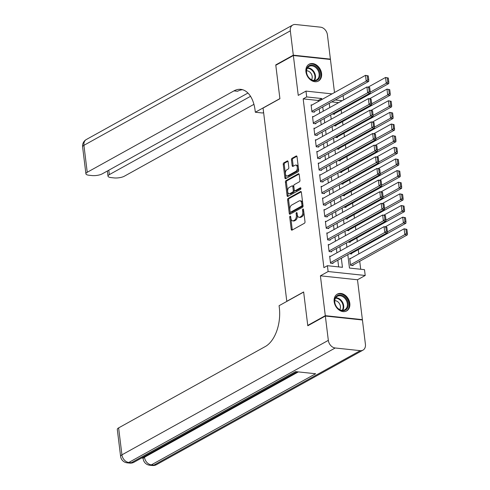 <?xml version="1.0" encoding="UTF-8"?>
<svg xmlns="http://www.w3.org/2000/svg" width="490" height="490" viewBox="0 0 490 490"><rect width="100%" height="100%" fill="white"/><g stroke="black" fill="none" stroke-linecap="round" stroke-linejoin="round"><path stroke-width="0.73" d="M290.111 216.151A0.845 0.484 -83.9 0 0 289.725 217.217L291.219 229.357A1.207 0.698 -83.9 0 0 291.777 230.178A1.207 0.698 -83.9 0 0 292.046 230.122L304.449 223.238A1.207 0.698 -83.9 0 0 305 221.713L303.512 209.573A0.845 0.484 -83.9 0 0 303.114 209.003A0.845 0.484 -83.9 0 0 302.93 209.046A0.845 0.484 -83.9 0 0 302.544 210.112L302.734 211.68A3.871 2.223 -83.9 0 1 300.983 216.562L299.947 217.137A3.871 2.223 -83.9 0 1 299.09 217.327A3.871 2.223 -83.9 0 1 297.295 214.7L297.099 213.132A0.845 0.484 -83.9 0 0 296.707 212.556A0.845 0.484 -83.9 0 0 296.517 212.599A0.845 0.484 -83.9 0 0 296.138 213.665L296.328 215.239A3.871 2.223 -83.9 0 1 294.57 220.114L293.541 220.69A3.871 2.223 -83.9 0 1 292.677 220.88A3.871 2.223 -83.9 0 1 290.882 218.258L290.693 216.684A0.845 0.484 -83.9 0 0 290.3 216.108A0.845 0.484 -83.9 0 0 290.111 216.151M290.729 216.99A0.845 0.484 -83.9 0 0 290.729 217.327L292.218 229.467A1.207 0.698 -83.9 0 0 292.358 229.945M303.549 209.885A0.845 0.484 -83.9 0 0 303.549 210.216L303.739 211.79L302.734 211.68M297.136 213.438A0.845 0.484 -83.9 0 0 297.136 213.775L297.332 215.343L296.328 215.239M305.938 71.797A9.61 7.289 61 0 0 318.42 81.034A9.61 7.289 61 0 0 321.575 73.463A9.61 7.289 61 0 0 309.098 64.227A9.61 7.289 61 0 0 305.938 71.797M334.168 301.693A9.61 7.289 61 0 0 346.644 310.93A9.61 7.289 61 0 0 349.805 303.359A9.61 7.289 61 0 0 337.322 294.123A9.61 7.289 61 0 0 334.168 301.693M288.102 161.712A1.207 0.698 -83.9 0 0 287.538 160.892A1.207 0.698 -83.9 0 0 287.269 160.947L283.79 162.882A1.207 0.698 -83.9 0 0 283.245 164.401L284.898 177.888A1.207 0.698 -83.9 0 0 285.456 178.709A1.207 0.698 -83.9 0 0 285.725 178.648L298.128 171.77A1.207 0.698 -83.9 0 0 298.68 170.244L297.026 156.757A1.207 0.698 -83.9 0 0 296.462 155.942A1.207 0.698 -83.9 0 0 296.193 155.998L291.991 158.331A1.207 0.698 -83.9 0 0 291.44 159.856L292.15 165.626A1.207 0.698 -83.9 0 0 292.714 166.447A1.207 0.698 -83.9 0 0 292.983 166.386L295.066 165.228A3.234 1.862 -83.9 0 1 295.782 165.069A3.234 1.862 -83.9 0 1 297.32 167.868A3.234 1.862 -83.9 0 1 295.813 171.341L287.648 175.873A3.234 1.862 -83.9 0 1 286.932 176.032A3.234 1.862 -83.9 0 1 285.394 173.233A3.234 1.862 -83.9 0 1 286.901 169.761L288.261 169.007A1.207 0.698 -83.9 0 0 288.806 167.482L288.102 161.712M318.335 101.485L318.212 100.475L303.175 98.876L306.685 96.928L305.974 91.103L332.042 93.884M308.314 325.476L307.751 325.415L303.641 291.954L286.791 301.295L263.063 108.07L279.913 98.723L275.803 65.256L293.357 55.523L298.251 95.391L305.974 91.103M307.751 325.415L325.299 315.683L362.386 319.633L357.492 279.766L365.215 275.478L328.129 271.534L327.412 265.709L342.449 267.313L341.334 258.236M357.492 279.766L320.405 275.815L325.299 315.683M320.405 275.815L328.129 271.534M303.175 98.876L323.902 267.656L327.412 265.709M288.157 198.413A1.207 0.698 -83.9 0 0 287.606 199.938L289.259 213.42A1.207 0.698 -83.9 0 0 289.823 214.24A1.207 0.698 -83.9 0 0 290.092 214.179L302.495 207.301A1.207 0.698 -83.9 0 0 303.041 205.775L301.387 192.294A1.207 0.698 -83.9 0 0 300.823 191.474A1.207 0.698 -83.9 0 0 300.56 191.535L288.157 198.413L289.155 198.517A1.207 0.698 -83.9 0 0 288.61 200.043L290.264 213.53A1.207 0.698 -83.9 0 0 290.405 214.007M287.079 195.651L285.425 182.17A1.207 0.698 -83.9 0 1 285.97 180.645L298.373 173.766A1.207 0.698 -83.9 0 1 298.643 173.705A1.207 0.698 -83.9 0 1 299.206 174.526L299.917 180.296A1.207 0.698 -83.9 0 1 299.365 181.821L294.337 184.614A1.207 0.698 -83.9 0 0 293.786 186.139L294.257 189.967A1.207 0.698 -83.9 0 0 294.815 190.788A1.207 0.698 -83.9 0 0 295.084 190.726L300.321 187.817A0.845 0.484 -83.9 0 1 300.511 187.78A0.845 0.484 -83.9 0 1 300.915 188.509A0.845 0.484 -83.9 0 1 300.517 189.422L287.906 196.417A1.207 0.698 -83.9 0 1 287.642 196.472A1.207 0.698 -83.9 0 1 287.079 195.651L288.083 195.761L286.423 182.28L285.425 182.17M334.499 92.518L330.444 59.474L293.357 55.523M361.865 319.921L362.386 319.633M332.318 114.041L334.499 114.274L334.425 113.692M333.745 125.679L335.926 125.912L335.858 125.33M335.172 137.322L337.359 137.549L337.285 136.967M336.606 148.96L338.786 149.193L338.713 148.611M338.033 160.597L340.213 160.83L340.146 160.248M339.46 172.241L341.646 172.474L341.573 171.892M340.893 183.879L343.074 184.111L343 183.53M342.32 195.522L344.501 195.755L344.433 195.173M343.747 207.16L345.934 207.393L345.86 206.811M345.18 218.803L347.361 219.036L347.288 218.454M346.608 230.441L348.788 230.674L348.721 230.092M348.035 242.085L350.221 242.317L350.148 241.735M349.468 253.722L351.649 253.955L351.575 253.373M330.609 256.313L329.666 256.209L330.523 263.191L333.029 263.461L332.961 262.879M329.176 244.669L328.239 244.571L329.096 251.554L331.601 251.823L331.528 251.241M327.749 233.032L326.812 232.928L327.669 239.916L330.174 240.18L330.101 239.598M326.322 221.388L325.378 221.29L326.236 228.273L328.741 228.542L328.674 227.96M324.888 209.751L323.951 209.647L324.809 216.635L327.314 216.899L327.24 216.317M323.461 198.107L322.524 198.009L323.382 204.992L325.887 205.261L325.813 204.679M322.034 186.47L321.091 186.365L321.948 193.354L324.454 193.617L324.386 193.036M320.601 174.826L319.664 174.728L320.521 181.71L323.026 181.98L322.953 181.398M319.174 163.188L318.237 163.084L319.094 170.073L321.599 170.336L321.526 169.754M317.747 151.545L316.803 151.447L317.661 158.429L320.166 158.699L320.099 158.117M316.313 139.907L315.376 139.809L316.234 146.792L318.739 147.055L318.665 146.473M314.886 128.264L313.943 128.166L314.801 135.148L317.312 135.418L317.238 134.836M313.459 116.626L312.516 116.528L313.373 123.511L315.879 123.774L315.811 123.192M338.645 266.909L337.824 260.184M336.918 252.809L336.391 248.54M335.485 241.172L334.964 236.903M334.058 229.528L333.537 225.259M332.63 217.891L332.104 213.622M331.197 206.247L330.677 201.978M329.77 194.61L329.249 190.341M328.343 182.966L327.816 178.697M326.91 171.329L326.389 167.059M325.483 159.685L324.956 155.416M324.055 148.047L323.529 143.778M322.622 136.41L322.102 132.141M321.195 124.766L320.668 120.497M319.768 113.129L319.241 108.86M312.026 104.983L311.089 104.885L311.946 111.867L314.451 112.137L314.378 111.555M360.701 269.255L359.721 261.286M358.815 253.918L358.294 249.649M357.29 241.509L356.861 238.011M355.863 229.871L355.434 226.368M354.435 218.228L354.007 214.73M353.002 206.59L352.573 203.087M351.575 194.946L351.146 191.449M350.148 183.309L349.719 179.806M348.715 171.665L348.286 168.168M347.288 160.028L346.859 156.524M345.86 148.384L345.432 144.887M344.427 136.747L343.998 133.243M343 125.103L342.571 121.606M341.573 113.466L341.138 109.962M338.651 102.649L331.755 101.914M350.656 258.444L349.713 258.346L350.571 265.329L353.076 265.598L353.008 265.017M343.129 95.611L343.649 99.88M347.814 254.641L349.462 268.061L364.499 269.659L365.215 275.478M321.844 99.537L321.722 98.527L306.685 96.928M340.428 250.862L339.901 246.593M339 239.224L338.474 234.955M337.567 227.581L337.046 223.311M336.14 215.943L335.613 211.674M334.713 204.299L334.186 200.03M333.28 192.662L332.759 188.393M331.853 181.024L331.326 176.755M330.425 169.381L329.899 165.112M328.992 157.743L328.471 153.474M327.565 146.1L327.038 141.831M326.132 134.462L325.611 130.193M324.705 122.819L324.184 118.549M323.277 111.181L322.751 106.912M329.237 103.317L329.758 107.586M330.664 114.954L331.191 119.223M332.091 126.598L332.618 130.867M333.525 138.235L334.045 142.504M334.952 149.879L335.479 154.148M336.379 161.516L336.906 165.785M337.812 173.154L338.333 177.423M339.239 184.797L339.766 189.067M340.666 196.435L341.193 200.704M342.1 208.079L342.62 212.348M343.527 219.716L344.054 223.985M344.954 231.36L345.481 235.629M346.387 242.997L346.908 247.266M342.161 100.707L335.264 99.972M318.212 100.475L321.722 98.527M292.677 220.88L293.682 220.99A3.871 2.223 -83.9 0 0 294.539 220.794L293.541 220.69M297.332 215.343A3.871 2.223 -83.9 0 1 295.574 220.224L294.539 220.794M299.09 217.327L300.088 217.431A3.871 2.223 -83.9 0 0 300.952 217.242L299.947 217.137M303.739 211.79A3.871 2.223 -83.9 0 1 301.981 216.666L300.952 217.242M301.246 191.817L289.155 198.517M290.074 211.631A0.845 0.484 -83.9 0 0 290.466 212.201A0.845 0.484 -83.9 0 0 290.65 212.164L301.54 206.125A0.845 0.484 -83.9 0 0 301.926 205.053L301.718 203.399A3.871 2.223 -83.9 0 0 299.923 200.771A3.871 2.223 -83.9 0 0 299.065 200.967L291.624 205.096A3.871 2.223 -83.9 0 0 289.866 209.971L290.074 211.631M291.293 212.231A0.845 0.484 -83.9 0 0 291.464 212.311A0.845 0.484 -83.9 0 0 291.654 212.268L290.65 212.164M299.923 200.771L300.927 200.882A3.871 2.223 -83.9 0 1 302.722 203.503L302.924 205.163A0.845 0.484 -83.9 0 1 302.544 206.229L291.654 212.268M299.065 174.048L286.975 180.755A1.207 0.698 -83.9 0 0 286.423 182.28M294.815 190.788L295.819 190.892A1.207 0.698 -83.9 0 0 296.089 190.831L300.866 188.178M289.112 187.505A3.234 1.862 -83.9 0 0 287.612 190.984A3.234 1.862 -83.9 0 0 289.149 193.783A3.234 1.862 -83.9 0 0 289.866 193.617L292.744 192.025A1.207 0.698 -83.9 0 0 293.29 190.5L292.824 186.672A1.207 0.698 -83.9 0 0 292.261 185.851A1.207 0.698 -83.9 0 0 291.991 185.912L289.112 187.505M289.149 193.783L290.147 193.887A3.234 1.862 -83.9 0 0 290.87 193.728L289.866 193.617M292.261 185.851L293.265 185.961A1.207 0.698 -83.9 0 1 293.822 186.776L294.294 190.604A1.207 0.698 -83.9 0 1 293.743 192.129L290.87 193.728M288.083 195.761A1.207 0.698 -83.9 0 0 288.224 196.239M286.932 176.032L287.936 176.137A3.234 1.862 -83.9 0 0 288.653 175.977L287.648 175.873M295.782 165.069L296.787 165.179A3.234 1.862 -83.9 0 1 298.324 167.972A3.234 1.862 -83.9 0 1 296.818 171.451L288.653 175.977M296.885 156.279L292.996 158.435A1.207 0.698 -83.9 0 0 292.444 159.961L293.155 165.73A1.207 0.698 -83.9 0 0 293.296 166.214M287.961 161.228L284.794 162.986A1.207 0.698 -83.9 0 0 284.243 164.511L285.903 177.993A1.207 0.698 -83.9 0 0 286.038 178.47M352.139 265.494L407.343 234.875L404.838 234.606L350.503 264.747M349.787 258.928L404.121 228.787L406.896 229.345L405.898 229.234L406.394 233.307L407.398 233.418L406.896 229.345M406.394 233.307L404.838 234.606L404.121 228.787L405.898 229.234M407.398 233.418L407.343 234.875M329.739 256.791L384.074 226.656L386.849 227.207L385.851 227.103L386.347 231.176L387.351 231.28L386.849 227.207M332.091 263.363L387.296 232.738L384.791 232.474L384.074 226.656L385.851 227.103M330.456 262.609L384.791 232.474L386.347 231.176M387.296 232.738L387.351 231.28M346.798 299.531A8.318 6.309 -119 0 1 345.64 309.999A8.318 6.309 -119 0 1 336.048 306.14A8.318 6.309 -119 0 1 337.206 295.672A8.318 6.309 -119 0 1 346.798 299.531M336.091 306.091A7.699 5.843 61 0 0 344.807 309.766A7.699 5.843 61 0 0 346.05 299.972A7.699 5.843 61 0 0 337.334 296.297A7.699 5.843 61 0 0 336.091 306.091M339.735 309.625A5.482 4.159 61 0 0 339.49 303.696A5.482 4.159 61 0 0 334.774 300.676M345.873 311.285A9.549 7.246 61 0 0 346.056 311.187A9.549 7.246 61 0 0 347.594 299.041A9.549 7.246 61 0 0 336.789 294.484A9.549 7.246 61 0 0 336.612 294.588M318.574 69.635A8.318 6.309 -119 0 1 317.416 80.103A8.318 6.309 -119 0 1 307.818 76.244A8.318 6.309 -119 0 1 308.976 65.776A8.318 6.309 -119 0 1 318.574 69.635M307.867 76.195A7.699 5.843 61 0 0 316.577 79.87A7.699 5.843 61 0 0 317.82 70.076A7.699 5.843 61 0 0 309.11 66.401A7.699 5.843 61 0 0 307.867 76.195M311.505 79.729A5.482 4.159 61 0 0 311.266 73.8A5.482 4.159 61 0 0 306.544 70.781M317.643 81.389A9.549 7.246 61 0 0 317.826 81.291A9.549 7.246 61 0 0 319.37 69.145A9.549 7.246 61 0 0 308.565 64.588A9.549 7.246 61 0 0 308.382 64.692L308.565 64.588M141.628 457.997L143.08 458.156M325.342 316.032L307.793 325.764L303.653 292.071L279.079 305.699L279.325 307.677A30.803 17.714 96.1 0 1 265.347 346.51L118.623 427.893L121.93 454.843L328.331 340.36L325.342 316.032L362.429 319.982L365.418 344.311A7.393 5.611 61 0 1 362.986 350.136L156.586 464.612A7.393 5.611 -119 0 1 153.86 465.132L360.26 350.656A7.393 5.611 61 0 0 362.986 350.136M328.331 340.36A7.393 5.611 61 0 0 335.203 347.986L360.26 350.656M144.385 456.472L144.483 457.244A7.393 5.611 -119 0 0 151.355 464.869A7.393 4.251 96.1 0 1 149.713 465.231L152.219 465.5A7.393 4.251 -83.9 0 0 153.86 465.132L151.355 464.869L315.634 373.748L295.586 371.616L131.308 462.732L128.803 462.462A7.393 5.611 -119 0 1 121.93 454.843A7.393 2.266 173 0 0 120.607 456.38A7.393 7.393 0 0 0 127.161 462.83L129.666 463.099A7.393 4.251 -83.9 0 0 131.308 462.732A7.393 5.611 -119 0 0 134.033 462.211L297.087 371.775M120.607 456.38L117.3 429.436A7.393 2.266 -7 0 1 118.623 427.893M276.323 64.968L275.76 64.907L279.9 98.606L255.327 112.235L255.082 110.256A30.803 17.714 -83.9 0 0 240.798 89.364A30.803 17.714 -83.9 0 0 233.963 90.889L87.232 172.272A7.393 2.266 173 0 0 85.909 173.815A7.393 2.266 173 0 0 89.033 175.249L91.991 175.561A7.393 2.266 173 0 0 102.22 173.864L247.946 93.039M263.602 112.449L262.597 113.006L255.327 112.235M293.314 55.174L330.401 59.125L327.412 34.796A7.393 5.611 61 0 0 320.54 27.171L295.482 24.5A7.393 5.611 61 0 0 292.757 25.021A7.393 5.611 61 0 0 290.325 30.846L293.314 55.174L275.76 64.907M330.401 59.125L329.88 59.413M250.525 96.316L109.337 174.624A7.393 2.266 173 0 0 108.014 176.167A7.393 2.266 173 0 0 111.138 177.601L114.097 177.919A7.393 2.266 173 0 0 124.319 176.222L253.936 104.333M242.581 89.713A30.803 17.714 -83.9 0 0 237.57 91.275L233.963 90.889M350.711 253.857L405.916 223.232L403.411 222.968L387.327 231.886M385.318 226.784L402.694 217.15L405.469 217.701L404.464 217.597L404.967 221.67L405.971 221.774L405.469 217.701M404.967 221.67L403.411 222.968L402.694 217.15L404.464 217.597M405.971 221.774L405.916 223.232M349.278 242.213L404.489 211.594L401.978 211.325L385.899 220.249M383.891 215.147L401.267 205.506L404.042 206.063L403.037 205.953L403.54 210.026L404.538 210.137L404.042 206.063M403.54 210.026L401.978 211.325L401.267 205.506L403.037 205.953M404.538 210.137L404.489 211.594M347.851 230.576L403.056 199.957L400.551 199.687L384.472 208.605M382.457 203.503L399.834 193.869L402.609 194.42L401.61 194.316L402.106 198.389L403.111 198.493L402.609 194.42M402.106 198.389L400.551 199.687L399.834 193.869L401.61 194.316M403.111 198.493L403.056 199.957M346.418 218.932L401.629 188.313L399.123 188.05L383.039 196.968M381.03 191.866L398.407 182.225L401.181 182.782L400.177 182.672L400.679 186.745L401.684 186.855L401.181 182.782M400.679 186.745L399.123 188.05L398.407 182.225L400.177 182.672M401.684 186.855L401.629 188.313M328.312 245.153L382.647 215.012L385.422 215.569L384.417 215.459L384.92 219.532L385.924 219.643L385.422 215.569M330.664 251.719L385.869 221.1L383.364 220.831L382.647 215.012L384.417 215.459M329.023 250.972L383.364 220.831L384.92 219.532M385.869 221.1L385.924 219.643M326.879 233.51L381.22 203.375L383.995 203.926L382.99 203.822L383.492 207.895L384.491 207.999L383.995 203.926M329.231 240.082L384.442 209.457L381.93 209.193L381.22 203.375L382.99 203.822M327.596 239.328L381.93 209.193L383.492 207.895M384.442 209.457L384.491 207.999M325.452 221.872L379.787 191.731L382.561 192.288L381.563 192.178L382.059 196.251L383.064 196.361L382.561 192.288M327.804 228.438L383.009 197.819L380.503 197.55L379.787 191.731L381.563 192.178M326.168 227.691L380.503 197.55L382.059 196.251M383.009 197.819L383.064 196.361M324.025 210.228L378.36 180.093L381.134 180.645L380.13 180.541L380.632 184.614L381.637 184.718L381.134 180.645M326.377 216.8L381.581 186.182L379.076 185.912L378.36 180.093L380.13 180.541M324.735 216.053L379.076 185.912L380.632 184.614M381.581 186.182L381.637 184.718M344.991 207.295L400.195 176.676L397.69 176.406L381.612 185.324M379.603 180.222L396.98 170.587L399.754 171.139L398.75 171.035L399.252 175.108L400.25 175.212L399.754 171.139M399.252 175.108L397.69 176.406L396.98 170.587L398.75 171.035M400.25 175.212L400.195 176.676M322.591 198.591L376.933 168.45L379.707 169.007L378.703 168.897L379.205 172.97L380.203 173.08L379.707 169.007M324.944 205.157L380.154 174.538L377.643 174.275L376.933 168.45L378.703 168.897M323.308 204.41L377.643 174.275L379.205 172.97M380.154 174.538L380.203 173.08M343.563 195.651L398.768 165.032L396.263 164.769L380.185 173.687M378.17 168.585L395.546 158.944L398.321 159.501L397.323 159.391L397.819 163.47L398.823 163.574L398.321 159.501M397.819 163.47L396.263 164.769L395.546 158.944L397.323 159.391M398.823 163.574L398.768 165.032M321.164 186.947L375.499 156.812L378.274 157.364L377.276 157.259L377.772 161.333L378.776 161.437L378.274 157.364M323.516 193.519L378.721 162.9L376.216 162.631L375.499 156.812L377.276 157.259M321.881 192.772L376.216 162.631L377.772 161.333M378.721 162.9L378.776 161.437M342.13 184.013L397.341 153.395L394.836 153.125L378.752 162.043M376.743 156.941L394.119 147.306L396.894 147.858L395.889 147.753L396.392 151.827L397.396 151.931L396.894 147.858M396.392 151.827L394.836 153.125L394.119 147.306L395.889 147.753M397.396 151.931L397.341 153.395M319.737 175.31L374.072 145.169L376.847 145.726L375.842 145.616L376.345 149.689L377.349 149.799L376.847 145.726M322.083 181.876L377.294 151.257L374.789 150.994L374.072 145.169L375.842 145.616M320.448 181.129L374.789 150.994L376.345 149.689M377.294 151.257L377.349 149.799M340.703 172.376L395.908 141.751L393.403 141.488L377.325 150.406M375.316 145.303L392.692 135.663L395.467 136.22L394.462 136.11L394.965 140.189L395.963 140.293L395.467 136.22M394.965 140.189L393.403 141.488L392.692 135.663L394.462 136.11M395.963 140.293L395.908 141.751M318.304 163.666L372.645 133.531L375.42 134.082L374.415 133.978L374.917 138.051L375.916 138.156L375.42 134.082M320.656 170.238L375.861 139.619L373.356 139.35L372.645 133.531L374.415 133.978M319.021 169.491L373.356 139.35L374.917 138.051M375.861 139.619L375.916 138.156M339.276 160.732L394.481 130.113L391.976 129.844L375.897 138.762M373.882 133.66L391.259 124.025L394.034 124.576L393.035 124.472L393.531 128.545L394.536 128.656L394.034 124.576M393.531 128.545L391.976 129.844L391.259 124.025L393.035 124.472M394.536 128.656L394.481 130.113M316.877 152.029L371.212 121.888L373.986 122.445L372.988 122.335L373.484 126.414L374.489 126.518L373.986 122.445M319.229 158.595L374.434 127.976L371.928 127.712L371.212 121.888L372.988 122.335M317.594 157.847L371.928 127.712L373.484 126.414M374.434 127.976L374.489 126.518M337.843 149.095L393.054 118.47L390.548 118.206L374.464 127.124M372.455 122.022L389.832 112.388L392.606 112.939L391.602 112.829L392.104 116.908L393.109 117.012L392.606 112.939M392.104 116.908L390.548 118.206L389.832 112.388L391.602 112.829M393.109 117.012L393.054 118.47M315.444 140.391L369.785 110.25L372.559 110.801L371.555 110.697L372.057 114.77L373.062 114.881L372.559 110.801M317.796 146.957L373.006 116.338L370.501 116.069L369.785 110.25L371.555 110.697M316.16 146.21L370.501 116.069L372.057 114.77M373.006 116.338L373.062 114.881M336.416 137.451L391.62 106.832L389.115 106.563L373.037 115.481M371.028 110.385L388.405 100.744L391.179 101.295L390.175 101.191L390.677 105.264L391.675 105.374L391.179 101.295M390.677 105.264L389.115 106.563L388.405 100.744L390.175 101.191M391.675 105.374L391.62 106.832M314.017 128.748L368.358 98.613L371.132 99.164L370.128 99.053L370.63 103.133L371.628 103.237L371.132 99.164M316.369 135.32L371.573 104.695L369.068 104.431L368.358 98.613L370.128 99.053M314.733 134.566L369.068 104.431L370.63 103.133M371.573 104.695L371.628 103.237M334.988 125.814L390.193 95.189L387.688 94.925L371.61 103.843M369.595 98.741L386.971 89.106L389.746 89.658L388.748 89.554L389.244 93.627L390.248 93.731L389.746 89.658M389.244 93.627L387.688 94.925L386.971 89.106L388.748 89.554M390.248 93.731L390.193 95.189M312.589 117.11L366.924 86.969L369.699 87.52L368.701 87.416L369.197 91.489L370.201 91.599L369.699 87.52M314.941 123.676L370.146 93.057L367.641 92.788L366.924 86.969L368.701 87.416M313.3 122.929L367.641 92.788L369.197 91.489M370.146 93.057L370.201 91.599M333.555 114.17L388.766 83.551L386.261 83.282L370.177 92.206M368.168 87.104L385.544 77.463L388.319 78.02L387.314 77.91L387.817 81.983L388.815 82.093L388.319 78.02M387.817 81.983L386.261 83.282L385.544 77.463L387.314 77.91M388.815 82.093L388.766 83.551M311.156 105.466L365.497 75.331L368.272 75.883L367.267 75.779L367.77 79.852L368.774 79.956L368.272 75.883M313.508 112.038L368.719 81.413L366.214 81.15L365.497 75.331L367.267 75.779M311.873 111.285L366.214 81.15L367.77 79.852M368.719 81.413L368.774 79.956M290.729 217.327L289.725 217.217M303.549 210.216L302.544 210.112M297.136 213.775L296.138 213.665M295.574 220.224L294.57 220.114M301.981 216.666L300.983 216.562M292.218 229.467L291.219 229.357M301.074 191.59L300.56 191.535M290.264 213.53L289.259 213.42M288.61 200.043L287.606 199.938M302.544 206.229L301.54 206.125M302.924 205.163L301.926 205.053M302.722 203.503L301.718 203.399M286.975 180.755L285.97 180.645M298.894 173.821L298.373 173.766M296.089 190.831L295.084 190.726M300.682 187.86L300.321 187.817M293.743 192.129L292.744 192.025M294.294 190.604L293.29 190.5M293.822 186.776L292.824 186.672M296.818 171.451L295.813 171.341M293.155 165.73L292.15 165.626M292.444 159.961L291.44 159.856M292.996 158.435L291.991 158.331M296.713 156.053L296.193 155.998M285.903 177.993L284.898 177.888M284.243 164.511L283.245 164.401M284.794 162.986L283.79 162.882M287.789 161.002L287.269 160.947M335.754 297.761A7.699 5.843 -119 0 1 342.394 301.999A7.699 5.843 -119 0 1 342.731 310.335M342.228 310.329A7.448 5.647 61 0 0 341.879 302.293A7.448 5.647 61 0 0 335.491 298.19M307.53 67.859A7.699 5.843 -119 0 1 314.163 72.104A7.699 5.843 -119 0 1 314.5 80.44M313.998 80.433A7.448 5.647 61 0 0 313.655 72.398A7.448 5.647 61 0 0 307.267 68.294M335.203 347.986L128.803 462.462A7.393 4.251 96.1 0 1 127.161 462.83M142.97 457.256L143.16 458.781A7.393 2.266 173 0 1 144.483 457.244L298.337 371.91M290.325 30.846L83.925 145.322L87.232 172.272M108.792 170.22L109.337 174.624M83.925 145.322A7.393 5.611 -119 0 1 86.356 139.497A7.393 7.393 0 0 0 82.602 146.865A7.393 2.266 -7 0 1 83.925 145.322M291.464 212.311L290.466 212.201M143.16 458.781A7.393 7.393 0 0 0 149.713 465.231M152.219 465.5A7.393 7.393 0 0 0 156.586 464.612M129.666 463.099A7.393 7.393 0 0 0 134.033 462.211M107.377 171.004L108.014 176.167M292.757 25.021L86.356 139.497M82.602 146.865L85.909 173.815"/></g></svg>
